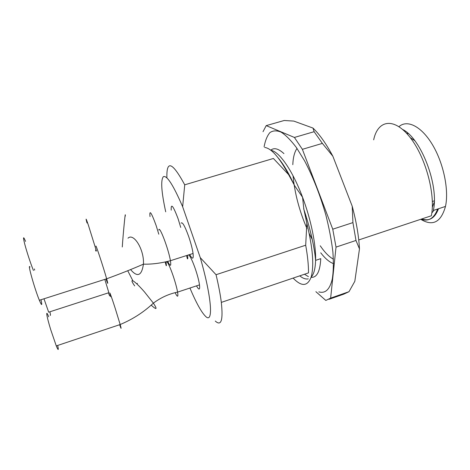 <?xml version="1.0" encoding="UTF-8"?>
<svg xmlns="http://www.w3.org/2000/svg" width="470" height="470" viewBox="0 0 470 470"><rect width="100%" height="100%" fill="white"/><g stroke="black" fill="none" stroke-linecap="round" stroke-linejoin="round"><path stroke-width="0.7" d="M420.914 219.243C428.54 221.805 434.115 218.397 437.635 209.027M432.318 207.235L434.257 202.135M414.775 140.689L410.251 137.639M189.727 254.54C192.559 259.693 193.669 259.34 193.064 253.477C192.371 248.759 190.902 243.078 188.652 236.439C184.833 225.947 182.313 221.523 181.091 223.162M29.968 267.019C27.225 262.501 34.633 288.891 39.351 300.265C41.83 306.135 42.382 305.958 40.996 299.743M180.721 227.392L178.107 218.785C173.136 205.654 170.839 202.782 171.221 210.161M25.574 241.398C23.159 235.752 22.901 236.71 24.793 244.271C26.743 251.673 30.638 263.576 33.006 269.38L33.458 270.462M34.668 270.086L34.41 268.946M187.418 258.87L186.543 255.562M50.178 315.288C50.625 315.74 50.531 314.571 49.891 311.792M43.986 298.791L48.674 312.186L108.864 292.704L104.816 279.38M196.489 285.866C199.045 290.413 200.05 290.078 199.497 284.873C198.857 280.519 197.453 275.15 195.291 268.758C192.6 261.132 190.409 256.502 188.711 254.863M187.695 255.192L187.753 258.764M48.71 316.827C45.402 308.49 46.442 315.781 50.701 329.635L56.277 345.914C58.339 350.82 58.809 350.661 57.681 345.444M283.939 153.608C278.422 148.561 274.028 147.427 270.755 150.2M304.484 274.245L308.408 276.642M311.064 277.335C316.851 277.77 320.088 271.543 320.763 258.647L315.593 260.38C315.317 268.787 313.831 274.38 311.122 277.159M264.739 147.445C271.366 148.326 279.309 157.362 288.562 174.546L294.731 185.856L302.562 197.265L303.82 208.962L306.845 223.344C312.767 247.719 314.219 265.568 311.205 276.889C307.639 286.512 301.611 286.912 293.115 278.093M288.562 174.546L273.393 158.472L184.728 184.816L182.648 206.73L200.267 257.654L216.047 274.715L305.694 245.217L306.845 223.344M215.295 321.063C221.223 326.521 223.232 320.299 221.323 302.392L308.508 272.882C308.549 265.074 307.609 255.856 305.694 245.217M184.728 184.816C172.349 162.009 166.409 159.694 166.897 177.866M182.648 206.73C173.254 184.986 166.821 174.975 163.354 176.697C160.576 180.11 161.363 191.825 165.716 211.829M189.933 288.034C195.955 302.304 201.037 311.616 205.196 315.963C213.462 325.058 212.275 299.214 200.267 257.654M221.323 302.392C220.359 294.702 218.603 285.472 216.047 274.715M264.093 146.816C265.268 140.518 267.201 135.789 269.892 132.611C273.005 130.472 276.765 130.325 281.183 132.176C285.913 135.248 290.995 140.389 296.429 147.598L304.642 160.946C313.049 176.937 320.117 194.991 325.863 215.09C329.153 228.097 331.491 240.34 332.872 251.826C333.659 262.542 333.465 271.578 332.302 278.933C329.846 289.444 325.352 293.756 318.819 291.87M314.124 131.688L294.408 137.446L266.202 125.625L284.197 120.49L293.791 121.084L312.961 128.057L314.124 131.688L322.367 143.391L332.854 156.216L352.212 206.224L352.923 222.604L332.754 229.19L302.38 149.325L322.367 143.391M329.035 299.308L343.781 294.149L348.998 291.694L330.639 298.109L336.021 247.108L355.984 240.464L359.48 248.912L354.815 281.318L348.998 291.694M315.881 291.676L325.822 300.43L330.639 298.109M431.807 212.998L434.051 210.213M408.336 133.621L406.515 133.221M420.762 219.296C432.758 226.569 440.995 222.281 445.478 206.43C449.12 190.045 443.504 162.978 432.365 144.56C421.255 126.048 407.061 119.327 398.965 126.671M445.478 206.43L433.311 210.46C439.28 185.803 421.014 138.115 402.678 129.503M358.745 239.953L431.36 215.765C435.813 194.069 425.197 155.629 409.247 136.371C393.361 116.854 377.639 120.479 373.673 139.837M332.854 156.216C326.168 143.708 319.535 134.326 312.961 128.057M359.48 248.912C358.786 235.999 356.366 221.77 352.212 206.224M355.984 240.464L352.923 222.604M336.021 247.108L332.754 229.19M302.38 149.325L294.408 137.446M266.202 125.625L263.012 131.712M421.737 218.967C429.374 221.523 434.962 218.115 438.492 208.745M158.825 230.036C159.33 224.877 168.613 249.276 170.422 260.715C171.28 266.613 170.375 266.825 167.69 261.361M127.999 238.202C133.733 232.415 144.419 249.987 143.432 264.163C141.723 275.814 137.452 277.629 130.601 269.61M96.003 246.674C94.958 241.745 103.412 267.213 106.643 278.798C108.3 284.791 108.082 284.861 105.997 279.004M150.024 216.6C149.254 209.285 151.293 212.264 156.14 225.535L158.801 234.207M125.29 216.094C125.631 208.328 123.017 235.082 122.282 246.991M87.015 222.968C85.434 217.199 85.887 217.921 88.378 225.154L96.421 250.974M95.939 251.127L95.557 250.046M165.14 261.919L166.192 265.709M127.734 270.749L132.851 280.702M109.692 295.965L108.382 292.863M166.68 261.584C168.066 262.665 170.234 267.448 173.183 275.943C175.334 282.388 176.802 287.775 177.589 292.117C178.371 297.363 177.542 297.551 175.116 292.681M166.451 265.597C166.08 263.412 166.039 262.096 166.321 261.667M134.673 285.895C128.128 276.642 134.297 280.202 144.525 291.988L153.379 303.144C157.556 309.554 156.827 310.224 151.193 305.142M110.691 296.682C108.276 288.233 110.885 294.872 115.226 308.396L120.173 324.529C121.566 329.546 121.377 329.611 119.621 324.711M270.908 150.312C279.168 151.416 292.575 170.451 302.562 197.265C310.993 219.525 316.099 244.77 315.593 260.38C315.188 255.474 314.348 249.811 313.073 243.401C310.94 232.674 307.791 221.112 303.638 208.715M308.255 278.857C305.764 279.415 302.927 278.41 299.743 275.849M333.412 259.158C329.153 256.89 324.77 252.437 320.252 245.798M307.445 220.73L306.528 218.333M297.017 148.444C294.537 151.933 293.127 157.344 292.798 164.676M293.057 175.804C294.672 193.105 299.29 210.672 306.922 228.514M309.231 233.561L312.262 239.53M320.74 252.813C325.234 258.612 329.499 262.225 333.541 263.647M434.292 200.843L432.353 201.477M39.351 300.265L106.643 278.798C119.627 274.075 131.888 269.192 143.432 264.163C151.828 264.375 160.822 263.224 170.422 260.715L193.064 253.477M136.658 283.727L137.469 283.404M56.277 345.914L120.173 324.529C132.628 319.341 143.697 312.209 153.379 303.144C160.799 297.586 168.871 293.909 177.589 292.117L199.497 284.873M278.228 157.944C283.622 164.4 289.115 173.771 294.725 186.055"/></g></svg>
